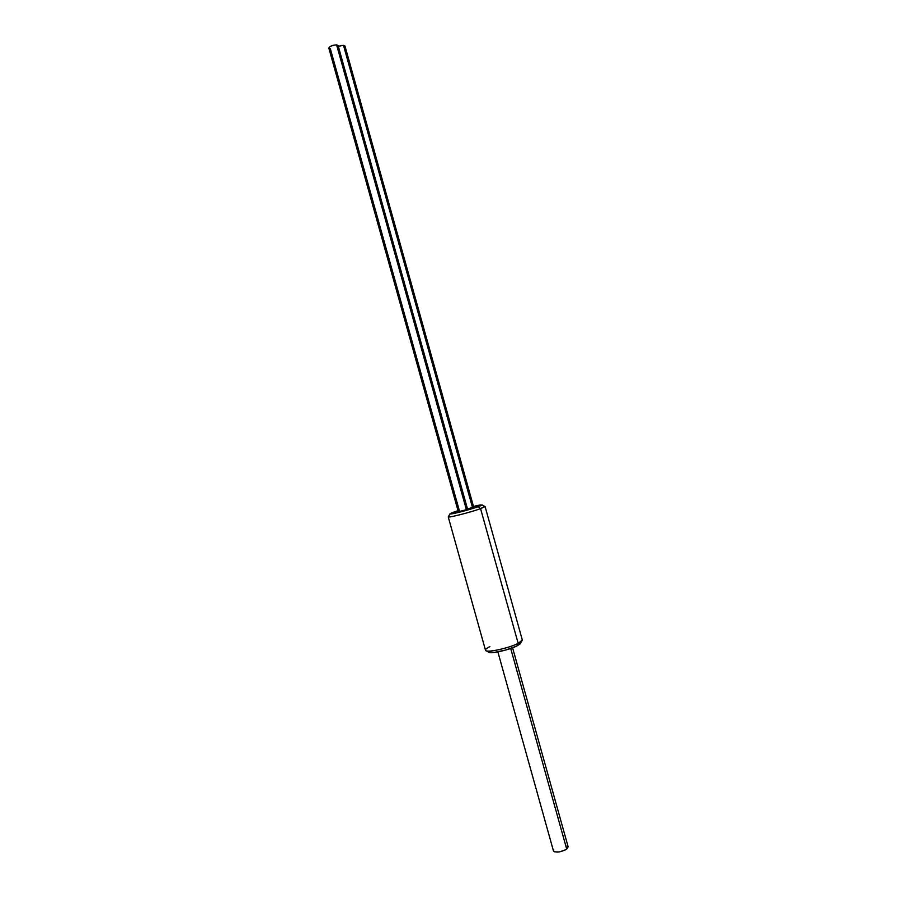 <?xml version="1.0" encoding="UTF-8"?>
<svg xmlns="http://www.w3.org/2000/svg" width="897" height="897" viewBox="0 0 897 897"><rect width="100%" height="100%" fill="white"/><g stroke="black" fill="none" stroke-linecap="round" stroke-linejoin="round"><path stroke-width="1.35" d="M486.454 650.863L488.517 652.007C489.426 654.317 508.834 650.168 517.008 645.885L518.163 643.362C508.823 648.239 486.578 653.005 485.58 650.381C485.075 649.529 486.51 648.262 489.874 646.591M484.761 506.435L480.579 508.655L478.168 506.715C469.546 509.832 450.081 514.8 449.924 513.936L454.061 512.008L450.07 513.667L451.415 513.914L470.129 509.283L480.018 506.031L482.014 505.078L480.433 504.91L473.47 506.379L482.126 504.944L478.168 506.715L480.579 508.655C470.488 512.333 447.659 518.107 448.231 516.851L448.265 516.896C448.41 517.928 470.723 512.243 480.579 508.655L518.163 643.362L480.579 508.655L485.075 506.614L482.126 504.944M448.231 516.851L485.479 650.179C485.412 653.207 508.476 648.43 518.163 643.362C521.079 641.882 522.458 640.727 522.289 639.909L485.086 506.558M458.031 510.696L454.061 512.008L458.031 510.696M488.517 651.289L488.45 651.895M489.011 652.343L494.09 652.467L505.998 649.966L517.008 645.885L519.968 644.024L520.552 642.678M522.301 640.133L518.163 643.362L517.008 645.885L520.641 643.037L521.807 640.996M458.333 511.772L466.395 509.709L336.61 44.861C332.294 45.186 329.704 46.263 328.84 48.124L458.322 511.761L466.395 509.709L467.561 509.182L338.113 45.534L336.61 44.861L466.395 509.709L467.561 509.171M458.591 511.582L459.499 511.223L330.365 48.797L328.818 48.068L330.006 46.61L333.236 45.276L336.61 44.861L338.124 45.545M497.869 651.895L553.46 850.95C556.196 852.901 560.614 852.285 566.702 849.078L510.707 648.475L566.702 849.078L568.149 846.846L512.579 647.791M553.673 849.941L553.483 851.04L554.413 851.814L558.921 851.971L564.549 850.311L566.702 849.078L568.149 846.835M568.104 846.734L567.151 845.972M473.65 507.029L467.516 509.025L473.65 507.029L344.964 45.982L343.484 45.321L472.506 507.556L343.484 45.321L338.337 46.341L341.936 45.388L344.964 45.994M448.265 516.896L449.924 513.936"/></g></svg>
